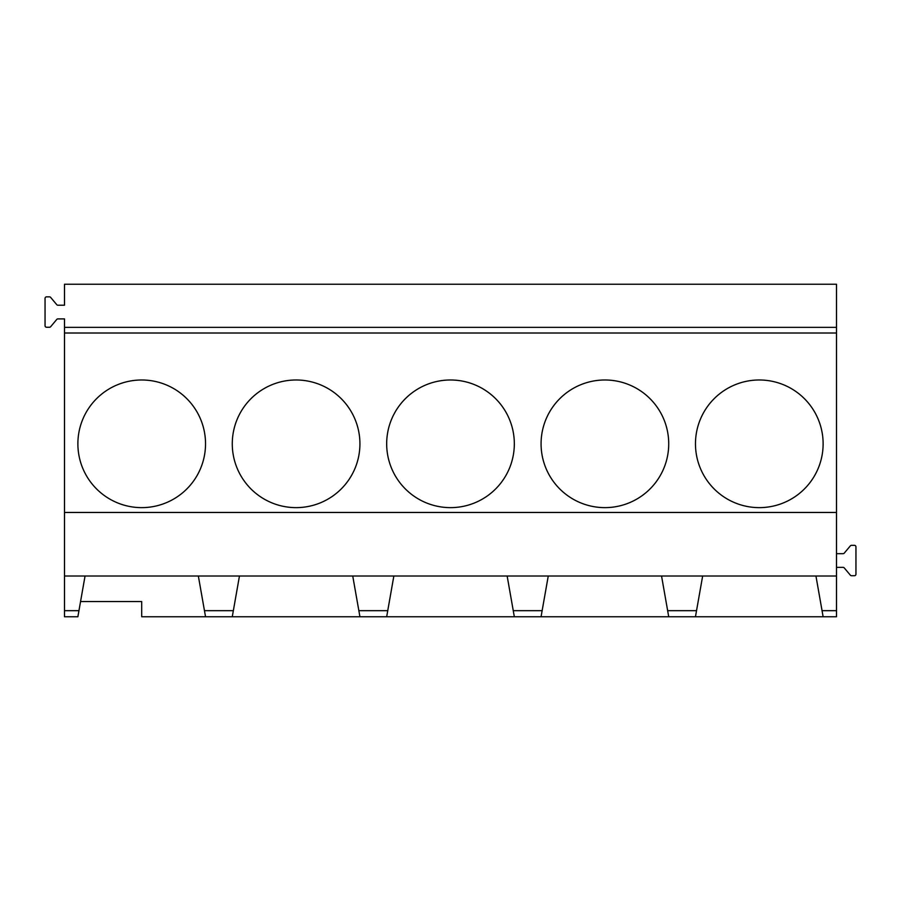 <?xml version="1.0" encoding="UTF-8"?>
<svg xmlns="http://www.w3.org/2000/svg" width="901" height="901" viewBox="0 0 901 901"><rect width="100%" height="100%" fill="white"/><g stroke="black" fill="none" stroke-linecap="round" stroke-linejoin="round"><path stroke-width="1.35" d="M836.5 553.687L843.077 553.687A1.543 1.543 0 0 0 844.248 553.135L850.341 545.882A1.543 1.543 0 0 1 851.524 545.33L854.43 545.33A1.52 1.52 0 0 1 855.95 546.851L855.95 574.207A1.52 1.52 0 0 1 854.43 575.728L851.524 575.728A1.543 1.543 0 0 1 850.353 575.176L844.248 567.912A1.543 1.543 0 0 0 843.077 567.36L836.5 567.36M64.5 327.367L836.5 327.367L836.5 284.243L64.5 284.243L64.5 305.214L57.923 305.214A1.543 1.543 0 0 1 56.752 304.673L50.659 297.409A1.543 1.543 0 0 0 49.487 296.857L46.57 296.857A1.52 1.52 0 0 0 45.05 298.377L45.05 325.734A1.52 1.52 0 0 0 46.57 327.254L49.476 327.254A1.543 1.543 0 0 0 50.647 326.714L56.752 319.438A1.543 1.543 0 0 1 57.912 318.898L64.5 318.898L64.5 616.757L77.88 616.757L85.054 576.021L836.5 576.021L836.5 616.757L695.459 616.757L702.656 576.021M80.549 601.553L141.705 601.553L141.705 616.757L205.541 616.757L204.459 610.675L233.348 610.675L239.452 576.021M64.5 576.021L85.054 576.021M64.5 512.455L836.5 512.455L836.5 576.021M64.5 333.01L836.5 333.01L836.5 512.455M823.12 443.81A63.825 63.825 0 0 0 759.295 379.985A63.825 63.825 0 0 0 695.471 443.81A63.825 63.825 0 0 0 759.295 507.635A63.825 63.825 0 0 0 823.12 443.81M668.722 443.81A63.825 63.825 0 0 0 604.898 379.985A63.825 63.825 0 0 0 541.073 443.81A63.825 63.825 0 0 0 604.898 507.635A63.825 63.825 0 0 0 668.722 443.81M514.325 443.81A63.825 63.825 0 0 0 450.5 379.985A63.825 63.825 0 0 0 386.675 443.81A63.825 63.825 0 0 0 450.5 507.635A63.825 63.825 0 0 0 514.325 443.81M359.927 443.81A63.825 63.825 0 0 0 296.102 379.985A63.825 63.825 0 0 0 232.278 443.81A63.825 63.825 0 0 0 296.102 507.635A63.825 63.825 0 0 0 359.927 443.81M205.529 443.81A63.825 63.825 0 0 0 141.705 379.985A63.825 63.825 0 0 0 77.88 443.81A63.825 63.825 0 0 0 141.705 507.635A63.825 63.825 0 0 0 205.529 443.81M836.5 327.367L836.5 333.01M661.548 576.021L668.722 616.757L541.062 616.757L548.259 576.021M514.336 616.757L386.664 616.757M352.741 576.021L359.927 616.757L232.267 616.757L233.348 610.675M198.344 576.021L204.459 610.675M386.675 616.757L359.927 616.757L386.675 616.757L393.85 576.021M507.15 576.021L513.255 610.675L542.143 610.675M815.946 576.021L822.05 610.675L836.5 610.675M836.5 616.757L823.12 616.757L822.05 610.675M668.722 616.757L695.471 616.757L668.722 616.757M514.325 616.757L541.073 616.757L514.325 616.757L513.255 610.675M205.529 616.757L232.278 616.757L205.529 616.757M64.5 616.757L77.88 616.757M78.95 610.675L64.5 610.675M358.857 610.675L387.745 610.675M667.652 610.675L696.541 610.675"/></g></svg>
